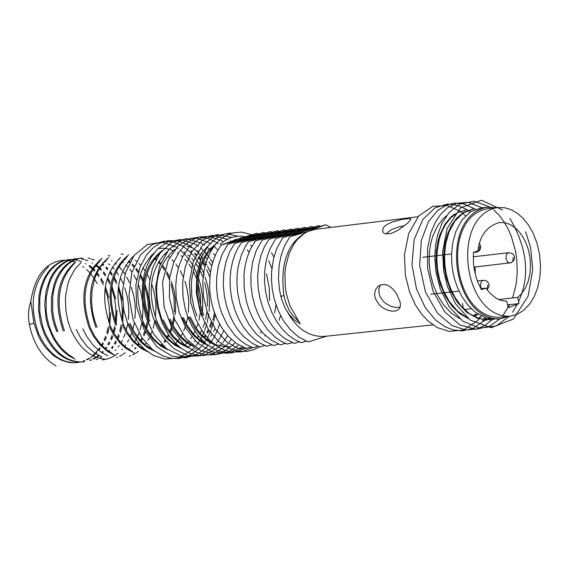 <?xml version="1.0" encoding="UTF-8"?>
<svg xmlns="http://www.w3.org/2000/svg" width="569" height="569" viewBox="0 0 569 569"><rect width="100%" height="100%" fill="white"/><g stroke="black" fill="none" stroke-linecap="round" stroke-linejoin="round"><path stroke-width="0.85" d="M102.448 359.914L105.55 359.388M106.005 359.281L108.743 358.47M109.305 358.264L111.929 357.14M112.484 356.863L115.08 355.376M115.599 355.035L118.124 353.185M121.716 349.857L122.406 349.103M124.675 346.343L125.706 344.906M127.506 342.076L128.829 339.657M130.251 336.663L131.766 332.808M132.833 329.444L134.312 323.021M134.974 318.327L135.351 309.557L134.903 302.85L133.822 296.115L131.339 287.231M129.625 282.864L126.83 277.217M125.016 274.208L122.74 270.979M121.972 269.998L118.821 266.463M116.346 264.144L115.066 263.091M112.043 260.958L111.41 260.566M105.599 359.267C91.068 358.121 79.532 348.399 70.99 330.091L67.939 321.236L65.94 311.058L65.421 299.984L65.826 294.329L68.074 283.334L69.909 278.22L74.816 269.286L80.983 262.572M115.13 350.611L115.834 349.85M118.11 347.062L119.17 345.582M120.962 342.751L122.257 340.404M123.672 337.424L125.159 333.669M126.24 330.305L127.719 323.96M128.388 319.273L128.786 312.516L128.295 303.163L127.179 296.328L124.803 287.836M123.096 283.469L120.272 277.807M118.444 274.813L116.154 271.584M114.063 269.045L112.271 267.131M109.774 264.813L108.551 263.817M105.535 261.683L104.981 261.335M75.826 261.683C57.405 277.345 53.202 300.439 63.209 330.959M64.439 330.824C54.965 302.288 58.33 279.799 74.518 263.347M238.61 238.752L231.427 241.192M215.857 243.945L208.823 249.976L202.941 258.803L200.651 264.101L197.649 275.88L196.981 282.075L197.223 294.337L199.25 305.66L202.528 315.461M188.88 316.976L194.84 328.093L200.281 334.871L208.503 341.67L215.182 344.956M182.172 317.722L186.369 326.001L193.296 335.233L201.433 342.104L208.119 345.504M168.808 319.209L173.061 327.637L180.06 336.933L186.106 342.303L190.43 345.049L194.939 347.083M175.039 249.243C156.141 265.325 151.816 288.903 162.058 319.963L166.575 328.818L173.317 337.68L180.067 343.534L188.232 347.808M155.316 320.71L159.583 329.117L166.575 338.349L174.697 345.099L181.298 348.406M195.018 349.153L196.824 348.384M207.649 340.141L208.553 339.088M210.665 336.322L211.945 334.401M213.595 331.563L215.061 328.64M211.682 266.015L209.072 261.946M207.102 259.343L205.018 256.932M202.671 254.578L201.177 253.262M198.332 251.093L197.443 250.502M193.133 248.162L190.217 247.046M189.292 246.761L186.682 246.171M184.128 245.851L183.325 245.808M142.122 322.175L146.311 330.44L153.182 339.593L161.205 346.379L167.77 349.736M200.907 340.895L201.782 339.885M203.93 337.097L205.196 335.212M206.86 332.388L208.368 329.394M209.655 326.393L211.22 321.905M209.876 277.096L206.632 269.592M204.911 266.47L202.336 262.537M200.352 259.948L198.353 257.665M195.992 255.332L194.506 254.03M191.668 251.889L190.786 251.313M161.945 250.687C142.819 266.178 138.409 289.763 148.708 321.449M188.026 347.147L190.629 345.155M194.271 341.613L195.082 340.682M197.23 337.922L198.474 336.087M200.174 333.242L201.675 330.305M202.984 327.31L204.591 322.787M205.558 319.33L206.995 311.634M207.472 306.094L207.08 294.372L204.783 282.615M203.069 277.352L199.883 270.161M198.154 267.067L195.672 263.298M193.673 260.709L191.682 258.44M189.321 256.114L187.827 254.82M184.939 252.65L184.064 252.074M128.758 323.669L133.438 332.744L140.251 341.535L146.859 347.161L154.626 351.229M184.512 345.44L187.066 342.986M187.642 342.367L188.46 341.428M190.629 338.662L191.796 336.955M193.496 334.131L194.982 331.25M196.312 328.235L197.92 323.725M198.887 320.262L200.331 312.516M200.807 306.99L200.437 295.425L198.026 283.198M196.312 277.992L193.197 271.008M191.454 267.907L188.972 264.137M186.973 261.541L184.946 259.244M182.564 256.904L181.07 255.616M178.175 253.454L177.293 252.878M173.083 250.63L170.124 249.514M169.534 249.336L166.625 248.66M166.048 248.561L163.132 248.29M162.606 248.276L159.164 248.475M122.115 324.401L126.29 332.602L133.153 341.699L141.169 348.441L147.727 351.791M109.056 325.859L113.217 334.046L120.038 343.128L125.92 348.406L134.497 353.2M128.644 254.876C109.618 270.624 105.272 294.038 115.592 325.127M161.063 345.376L161.802 344.544M164.014 341.777L165.166 340.127M166.923 337.289L168.36 334.572M169.718 331.599L171.297 327.367M172.315 323.96L173.758 317.04M174.334 312.004L174.043 297.864L171.162 284.351M169.455 279.621L166.454 273.269M164.683 270.232L162.314 266.776M160.273 264.208L158.381 262.124M155.963 259.798L154.555 258.611M151.617 256.455L150.821 255.95M102.15 258.283C83.323 274.201 79.034 297.459 89.269 328.057L93.387 336.123L100.144 345.091L108.046 351.791L114.511 355.156M108.508 257.622C89.93 273.675 85.699 296.911 95.812 327.331M82.825 328.775L86.957 336.869L93.693 345.824L101.51 352.481L107.882 355.824M76.324 329.501L80.428 337.573L87.178 346.564L95.087 353.271L101.574 356.628M134.711 348.356L135.394 347.602M137.655 344.814L138.772 343.235M140.536 340.426L141.944 337.815M143.338 334.828L144.839 330.952M145.892 327.588L147.35 321.165M148.004 316.428L148.353 307.9L147.926 301.328L146.88 294.671L144.554 286.058M142.876 281.648L139.96 275.688M138.153 272.693L135.856 269.422M133.772 266.875L132.001 264.962M129.533 262.65L128.238 261.576M125.272 259.457L124.583 259.023M77.761 258.653L69.283 260.04L64.425 262.259L60.03 265.36L56.139 269.265L52.768 273.874L49.951 279.109L46.075 291.072L44.716 304.429L46.089 318.448L47.86 325.468L52.995 337.801L57.611 345.02L62.939 351.066L68.842 355.824L75.186 359.195M96.325 359.651L97.69 359.103M99.433 358.278L101.908 356.87M108.601 351.308L109.255 350.604M111.524 347.844L112.612 346.336M114.426 343.498L115.742 341.108M117.164 338.128L118.608 334.515M119.696 331.179L121.169 325.048M121.873 320.468L122.342 311.314L121.901 304.216L120.749 297.039L118.217 288.078M116.503 283.789L113.693 278.234M111.88 275.296L109.625 272.16M107.505 269.628L105.791 267.821M103.273 265.517L102.114 264.571M99.077 262.444L98.515 262.096M94.298 259.969L91.445 258.959M90.158 258.611L88.088 258.191M80.819 258.063L75.777 259.251L70.926 261.463L66.53 264.578L62.626 268.483L59.24 273.099L56.409 278.341L54.155 284.116L51.48 296.883L51.438 310.674L52.469 317.73L54.24 324.757L56.765 331.677M71.168 259.471L62.981 260.78L58.159 262.956L53.55 266.242L49.318 270.609L45.641 275.944L42.654 282.082L40.442 288.789L39.033 295.809L38.507 309.806L40.435 322.509L43.927 333.1C53.251 353.114 66.267 362.73 82.982 361.962M89.817 360.341L91.132 359.814M92.967 358.954L95.507 357.503M96.047 357.154L98.586 355.291M102.128 352.012L102.719 351.379M105.037 348.584L106.076 347.154M107.897 344.345L109.248 341.933M110.685 338.953L112.15 335.333M113.259 332.012L114.696 326.215M115.422 321.755L115.976 312.281L115.528 304.927L114.312 297.495L111.602 288.241M109.917 284.144L107.15 278.796M105.308 275.858L103.131 272.871M101.005 270.339L99.326 268.589M98.636 267.921L95.62 265.332M92.576 263.205L91.986 262.842M87.804 260.744L84.987 259.749M83.615 259.386L81.587 258.973M64.838 260.232L61.502 260.446C45.043 262.978 34.809 276.612 30.79 301.342L33.934 323.235L38.685 336.592L41.786 342.275L45.819 347.979L53.877 355.831L60.62 359.893L68.294 362.346L72.37 362.794L79.624 362.133M83.359 361.023L84.603 360.533M86.495 359.651L88.892 358.292M92.633 355.582L95.13 353.299M95.677 352.737L98.103 349.963M98.593 349.323L99.575 348M101.431 345.155L102.747 342.83M104.191 339.885L105.692 336.215M106.801 332.886L108.238 327.097M108.971 322.651L109.533 313.811L109.084 305.745L107.413 296.463L105.037 288.86M103.323 284.756L100.635 279.592M98.786 276.655L96.638 273.703M94.504 271.171L92.79 269.379M92.057 268.668L89.056 266.107M85.997 263.988L85.421 263.639M81.317 261.584L78.444 260.566M77.1 260.211L75.072 259.805M74.511 259.72L71.651 259.478M30.79 301.35L29.175 307.424L28.564 312.317L28.486 317.417L29.282 324.401C33.507 343.889 42.398 357.759 55.961 366.009M202.479 312.146L202.834 303.049L202.301 294.877L200.679 285.517L198.481 277.821M197.692 275.609L194.136 267.636M193.41 266.292L190.266 261.178M189.577 260.189L186.668 256.455M185.992 255.673L183.325 252.864M182.706 252.273L180.259 250.132M178.211 248.568L177.67 248.184M177.293 247.92L175.707 246.903M175.067 246.519L161.945 242.109L147.321 244.57L134.177 255.346L125.493 272.601L122.371 292.075L123.779 309.934L127.861 324.337L133.061 335.098L138.438 342.83L144.818 349.458L153.417 355.369L164.519 359.032L177.727 358.164L191.39 350.426M191.682 350.163L192.82 349.074M193.119 348.783L194.705 347.097M196.255 345.276L197.059 344.245M197.479 343.683L199.484 340.76M199.883 340.127L201.924 336.521M202.386 335.618L204.406 331.08M204.854 329.92L206.796 323.946M207.194 322.41L208.844 313.626M209.115 311.222L209.484 303.241L208.83 293.007L207.607 285.858L205.231 277.245M204.363 274.799L200.807 266.84M200.132 265.574L196.945 260.389M196.291 259.443L193.368 255.666M192.742 254.94L190.053 252.103M189.42 251.498L186.988 249.357M186.447 248.923L184.328 247.351M183.943 247.088L182.4 246.093M181.767 245.708L173.95 242.323L164.071 241.199L152.478 244.457L140.707 254.571L131.788 272.629L128.957 296.179L133.096 319.593L142.044 337.95L152.656 349.707L162.762 355.917L171.44 358.363L179.171 358.498L188.126 356.137L198.09 349.665M198.282 349.487L199.47 348.356M199.79 348.029L201.198 346.535M202.678 344.8L203.716 343.47M204.1 342.958L206.099 340.027M206.54 339.309L208.581 335.66M209.036 334.75L211.063 330.127M211.504 328.982L213.425 322.936M213.802 321.492L215.153 314.629M210.409 272.558L207.55 266.249M206.796 264.827L203.624 259.613M202.998 258.696L200.053 254.876M199.456 254.172L196.725 251.278M196.17 250.737L193.716 248.575M191.746 247.046L191.049 246.548M190.636 246.263L189.064 245.253M188.51 244.919L177.222 240.715L167.819 240.701L160.458 242.999L153.786 247.181L146.646 254.727L140.038 266.996L135.884 284.82L136.716 307.089L144.163 329.671L157.101 347.069L172.058 356.194L185.771 357.801L196.696 354.565L204.755 348.996M205.018 348.754L206.198 347.623M206.504 347.318L208.076 345.632M209.42 344.053L210.409 342.787M210.836 342.218L212.827 339.273M213.283 338.548L215.331 334.857M215.786 333.939L217.799 329.295M218.204 328.221L219.563 324.11M212.578 262.65L210.338 259.037M209.634 258.006L206.703 254.165M206.106 253.461L203.375 250.538M202.834 250.004L200.338 247.778M198.417 246.285L197.713 245.78M197.301 245.488L195.7 244.45M195.082 244.073L180.451 239.521L167.578 241.989L157.791 248.767L151.077 257.323L146.809 266.043L144.142 274.735L142.428 285.823L142.52 299.891L145.785 316.57L153.616 334.024L166.383 348.676L182.436 356.543L198.453 355.867L211.497 348.271M211.746 348.043L212.948 346.898M213.233 346.613L214.876 344.842M216.362 343.071L217.145 342.061M217.571 341.478L219.591 338.498M220.047 337.758L222.095 334.053M222.515 333.199L223.681 330.639M215.11 255.652L213.425 253.518M210.857 250.644L210.039 249.812M209.47 249.258L206.981 247.031M204.712 245.275L204.321 244.997M203.944 244.734L202.322 243.674M201.611 243.248L186.447 238.688L171.497 242.55L159.74 253.532L152.506 268.113L149.348 282.992L149.035 296.264L150.415 307.303L152.841 316.819L157.044 327.317L163.858 338.463L174.014 348.733L187.599 355.504L203.268 355.668L218.112 347.588M218.354 347.367L219.584 346.194M219.897 345.874L221.462 344.209M222.963 342.431L223.852 341.279M224.307 340.675L226.32 337.687M226.754 336.997L227.6 335.546M217.856 250.125L216.81 249.051M216.192 248.454L213.702 246.235M210.637 243.923L209.001 242.856M208.29 242.43L196.291 238.134L182.379 239.698L169.021 249.322L159.462 266.434L155.693 287.189L157.257 306.976L162.179 323.036L168.509 334.792L175.003 342.872L181.376 348.463L189.413 353.093L199.634 355.739L211.817 354.437L224.705 346.905M225.047 346.592L226.227 345.461M226.533 345.148L227.892 343.704M229.371 341.969L230.552 340.461M230.964 339.892L231.348 339.366M218.155 243.639L217.763 243.361M217.358 243.084L215.772 242.045M215.061 241.619L207.593 238.311L199.335 237.024L189.313 238.788L178.246 245.808L168.218 260.246L162.599 282.082L164.135 307.239L172.379 329.366L184.121 344.43L196.063 352.325L206.469 355.035L214.876 354.658L222.707 352.104L231.505 346.137M231.754 345.909L232.97 344.736M233.311 344.394L234.542 343.071M223.304 241.704L222.493 241.192M221.874 240.815L209.584 236.441L199.25 236.981L191.227 240.26L185.153 244.855L179.292 251.747L173.709 262.373L169.711 277.658L169.349 297.48L174.647 319.415L185.978 338.683L201.006 350.774L216.128 354.451L228.795 351.713L238.247 345.454M230.758 241.427L230.153 241.021M227.244 239.264L212.493 235.36L199.356 238.674L189.399 246.647L182.734 256.562L178.751 266.584L176.66 275.794L175.736 285.73L176.262 298.064L179.271 312.644L185.963 328.356L197.073 342.645L211.967 351.884L228.133 353.285L242.415 346.905M249.051 252.188L247.238 249.841M234.556 239.826L235.388 239.307M231.754 237.38L217.372 234.592L203.254 239.513L192.094 251.206L185.316 266.577L182.656 282.359L182.976 296.485L185.067 308.206L188.019 317.538L191.966 326.158L197.877 335.326L206.341 344.124L217.692 350.824L231.469 352.986L245.936 348.342M260.545 333.057L261.484 331.414M269.635 300.56L269.265 288.056L266.548 273.86M251.811 246.427L250.644 245.218M241.206 237.913L240.623 237.593M237.664 236.178L226.754 233.717L214.328 236.235L202.258 245.63L193.24 261.911L189.37 282.288L190.807 302.566L195.978 319.565L202.934 332.175L210.217 340.76L217.038 346.237L223.688 349.764L231.846 352.026L241.661 351.855L252.7 347.609M264.805 336.066L265.282 335.383M274.642 312.95L275.965 304.735M271.861 268.39L268.682 260.666M254.699 241.804L254.343 241.491M230.566 232.949L223.766 234.35L216.199 238.198L208.403 245.524L201.44 257.245L196.867 273.511L196.277 292.95L200.388 312.694L208.467 329.551L218.709 341.549L229.264 348.498L238.923 351.336L247.159 351.35L253.909 349.651L259.571 346.877M279.13 320.326L280.56 315.582M273.924 256.968L271.456 252.736M251.783 234.698L241.377 232.074L232.323 232.984L224.947 236.128L219.179 240.467L214.776 245.282L210.971 251.007L207.329 258.739L204.349 268.917L202.77 281.797L203.574 297.11L207.713 313.725L215.63 329.508L226.732 341.926L239.464 349.138L244.293 347.723M244.265 236.405L238.745 236.099L231.59 237.429L224.826 240.666L220.118 244.3M108.138 255.581L109.995 255.915M118.53 259.258L119.07 259.571M122.186 261.676L123.388 262.622M125.941 264.898L127.648 266.655M129.796 269.158L131.958 272.067M133.807 274.955L136.524 280.048M138.217 283.974L140.678 291.477L142.591 301.783L143.025 309.557L142.321 319.742M141.567 324.01L140.088 329.721M138.971 332.993L137.442 336.67M136.937 337.73L134.64 341.926M132.762 344.757L131.752 346.108M129.398 348.868L128.807 349.487M125.18 352.737L122.627 354.551M121.901 355.013L119.547 356.308M117.52 357.218L116.389 357.652M77.69 362.567C61.495 363.726 48.486 354.103 38.649 333.69C28.962 306.051 32.234 283.725 48.457 266.712M84.219 361.863C67.867 362.88 54.823 353.249 45.093 332.972L42.625 326.208L39.802 312.196L39.802 298.213L40.84 291.499L42.568 285.097L44.979 279.123L48.052 273.689L51.615 269.073L55.563 265.339L59.816 262.501L64.318 260.552L68.984 259.5M72.327 259.293L75.165 259.464M75.705 259.535L77.448 259.834M89.61 265.431L92.583 267.871M93.316 268.547L94.931 270.168M97.128 272.658L99.184 275.339M101.083 278.17L103.658 282.757M105.379 286.484L109.013 297.957M110.692 312.772L109.781 324.743M108.971 328.839L107.498 334.11M106.332 337.346L104.845 340.746M103.33 343.655L102.057 345.803M100.123 348.626L99.198 349.828M96.78 352.595L96.261 353.129M95.713 353.669L93.224 355.881M92.683 356.308L90.187 358.072M89.326 358.605L87.114 359.807M84.966 360.753L84.006 361.116M73.166 357.602L67.69 354.082L60.961 347.702L55.115 339.515L51.466 332.26L48.97 325.447L47.213 318.462L46.174 311.407L46.21 297.502L48.955 284.528L51.31 278.639L54.29 273.284L57.889 268.554L61.964 264.642L66.303 261.712L70.826 259.734L78.451 258.49M82.171 258.731L83.935 259.037M96.147 264.685L99.148 267.153M99.831 267.793L101.41 269.379M103.601 271.868L105.685 274.614M107.569 277.473L110.222 282.324M111.915 286.1L115.735 298.931M117.029 310.34L116.197 323.782M115.4 327.915L113.949 333.221M112.79 336.464L111.346 339.835M109.853 342.787L108.537 345.027M106.652 347.823L105.67 349.117M103.252 351.898L102.747 352.424M99.184 355.589L96.645 357.382M95.855 357.873L93.572 359.11M91.488 360.035L90.443 360.426M57.903 331.549L55.428 324.735L53.685 317.751L52.661 310.695L52.704 296.79L53.742 290.133L55.449 283.81L57.796 277.914L60.769 272.544L64.361 267.807L68.429 263.881L72.768 260.943L77.299 258.952L81.957 257.892M102.598 263.966L103.665 264.791M106.254 267.074L107.882 268.732M110.059 271.228L112.228 274.13M114.085 276.989L116.794 282.004M118.508 285.894L122.548 300.425M123.345 307.452L122.705 322.708M121.922 326.919L120.436 332.474M119.291 335.731L117.868 339.074M116.389 342.019L115.109 344.224M113.224 347.047L112.193 348.406M109.817 351.158L109.248 351.742M125.109 258.504L125.678 258.838M128.75 260.929L129.945 261.875M132.485 264.165L134.17 265.908M136.311 268.419L138.516 271.441M140.358 274.35L143.16 279.699M144.839 283.668L147.165 290.965L149.014 301.037L149.462 308.675L148.822 318.74M148.089 323.071L146.61 328.896M145.508 332.168L144.028 335.774M142.577 338.719L141.197 341.144M139.362 343.932L138.303 345.362M135.941 348.143L135.337 348.783M112.676 353.719L106.261 349.594L100.692 344.345L94.739 336.329L90.443 327.929C80.684 299.707 84.12 277.089 100.741 260.069M121.097 253.98L123.16 254.357M131.624 257.75L132.207 258.098M135.28 260.211L136.446 261.15M138.978 263.44L140.735 265.268M142.862 267.793L145.145 270.944M146.966 273.853L149.818 279.386M151.51 283.483L153.758 290.667L155.536 300.489L155.977 307.886L155.408 317.587M154.69 321.997L153.175 328.128M152.079 331.414L150.607 335.027M149.17 337.979L147.848 340.333M146.013 343.15L144.903 344.65M142.591 347.389L141.93 348.086M138.395 351.279L135.827 353.129M135.059 353.605L132.655 354.935M130.756 355.796L129.462 356.286M97.05 327.196L94.511 320.105L92.519 311.549L91.517 301.534L92.05 290.354L94.674 278.753L96.894 273.148L99.746 267.921L103.195 263.255L107.171 259.329M132.513 351.656L125.088 346.692L119.974 341.642L113.956 333.228L110.194 325.731C100.258 297.004 103.729 274.244 120.6 257.437M151.382 255.389L152.051 255.787M155.102 257.906L156.404 258.952M158.9 261.242L160.7 263.141M162.798 265.666L165.067 268.831M166.873 271.762L169.747 277.423M171.425 281.598L174.093 290.88L175.238 298.007L175.679 305.148L175.181 314.536M174.498 319.024L173.012 325.269M171.945 328.576L170.38 332.524M168.965 335.461L167.563 337.986M165.743 340.817L164.64 342.325M162.343 345.084L161.674 345.796M116.702 325.006C106.823 296.264 110.35 273.461 127.278 256.591M145.934 350.397L139.199 346.094L133.48 340.667L127.527 332.552L123.331 324.266C113.715 295.147 117.221 272.323 133.843 255.78M164.619 253.888L165.287 254.293M168.296 256.427L169.583 257.48M172.058 259.791L173.929 261.811M176.006 264.357L178.403 267.764M180.195 270.723L183.204 276.819M184.875 281.157L186.774 287.651L188.332 296.556L188.787 303.313L188.431 312.26M187.791 316.933L186.262 323.683M185.209 327.004L183.687 330.909M182.293 333.868L180.921 336.371M179.128 339.195L177.955 340.824M177.414 341.521L174.946 344.373M152.862 349.871L145.273 344.956L140.024 339.857L133.857 331.265L130.009 323.526M165.856 348.256L158.367 343.306L153.189 338.221L147.079 329.7L143.246 322.054C133.352 292.815 136.916 269.841 153.936 253.134M149.846 321.321C139.988 292.174 143.58 269.18 160.614 252.344M191.319 250.758L192.08 251.235M195.018 253.354L196.405 254.514M198.83 256.832L200.743 258.938M202.777 261.484L205.26 265.111M214.463 312.765L212.955 319.949M211.945 323.32L210.395 327.467M209.043 330.425L207.571 333.192M205.829 336.002L204.612 337.716M202.372 340.482L201.568 341.357M179.505 347.019L172.421 342.51L166.568 336.884L160.65 328.69L156.575 320.575C146.902 291.179 150.436 268.191 167.179 251.59M186.461 346.45L178.787 341.528L173.474 336.386L167.222 327.68L163.317 319.821M192.969 345.575L185.33 340.575L180.06 335.426L173.879 326.791L170.024 319.074M206.44 344.202L200.644 340.703L193.481 334.124L187.244 325.432L183.353 317.594M196.974 316.079L193.844 306.847L191.81 296.221L191.333 284.678L191.789 278.803L194.193 267.437L196.127 262.195L201.262 253.148L207.635 246.505M229.392 346.457L224.926 346.585L216.497 344.871L212.657 343.214L205.878 338.783L200.366 333.462L196.021 327.808L190.16 316.833M203.723 315.326C193.602 285.695 197.223 262.423 214.605 245.502M234.954 239.969L237.693 239.051M256.925 233.219L236.306 239.506L221.085 245.168L241.868 238.831L256.925 233.219L258.504 233.873M97.157 283.533L94.561 279.08M93.785 277.914L90.499 273.597M89.731 272.707L86.609 269.528M83.992 267.309L82.854 266.456M75.087 262.195L72.227 261.249M71.602 261.086L68.749 260.517M68.188 260.446L65.35 260.239M245.36 237.913L238.418 240.274M221.085 245.168L216.576 252.494L213.418 260.04L211.362 267.373L210.181 274.258L209.605 286.662L210.082 293.526L211.27 301.214L213.425 309.664L216.832 318.654L221.746 327.772L228.34 336.357L236.59 343.555L246.185 348.427L251.078 346.998M265.261 233.055L263.646 232.387L243.02 238.688L227.87 244.343L222.116 254.407L218.432 265.659L216.697 277.089L216.569 287.928L217.65 297.715L219.534 306.264L221.917 313.562L227.301 324.849L234.641 334.992L239.67 339.928L245.772 344.337L252.985 347.709L257.949 346.258M251.989 237.131L248.603 238.006L241.903 241.398M248.276 238.368L251.278 237.365M227.87 244.343L248.596 238.006L263.646 232.387M272.124 232.216L270.503 231.547L249.791 237.856L234.606 243.518L229.634 251.875L225.929 261.932L223.781 273.156L223.297 284.849L224.399 296.321L226.846 306.983L230.296 316.421L234.407 324.444L238.859 331.023L243.418 336.251L252.159 343.299L259.891 346.983L264.862 345.525M259.009 236.249L255.389 237.173L270.503 231.547M255.261 237.493L258.162 236.526M234.606 243.518L255.381 237.173L251.711 238.724M279.016 231.37L277.395 230.694L256.683 237.01L241.441 242.686L238.098 247.849L235.082 254.137L232.586 261.569L230.836 270.083L230.04 279.514L230.388 289.557L231.974 299.827L234.805 309.856L238.76 319.188L243.639 327.431L249.158 334.323L255.033 339.736L260.986 343.676L266.811 346.251L271.719 344.814M266.029 235.36L262.288 236.313L277.395 230.694M262.352 236.583L264.834 235.751M241.441 242.686L262.281 236.327L258.618 237.885M285.873 230.516L284.272 229.848L263.589 236.171L248.354 241.839L245.609 245.986L241.412 254.805L238.091 267.01L237.117 274.72L236.91 283.54L237.764 293.355L239.969 303.896L243.774 314.671L249.272 324.984L256.356 334.039L264.663 341.059L273.646 345.532L278.533 344.103M272.722 234.57L269.208 235.481L284.272 229.848M269.002 235.815L271.733 234.897M248.354 241.839L269.201 235.481L265.581 237.01M292.651 229.684L291.058 229.015L270.439 235.331L255.282 241L250.324 249.307L246.974 258.02L244.962 266.548L244.001 274.543L244.193 288.334L246.498 301.57L248.817 309.18L252.231 317.274L256.989 325.532L263.283 333.398L271.164 340.134L280.446 344.821L285.418 343.363M284.905 233.382L284.18 233.361M279.535 233.731L276.065 234.627L291.058 229.015M276.996 234.57L277.423 234.428M255.282 241L276.057 234.641L272.608 236.092M299.507 228.859L297.879 228.176L277.217 234.499L262.11 240.168L256.334 250.374L252.608 262.046L250.922 274.137L251 285.752L252.437 296.321L254.805 305.539L257.729 313.355L260.936 319.849L267.48 329.522L275.716 337.637L281.072 341.244L287.352 344.089L292.366 342.616M286.307 232.92L282.857 233.809L297.879 228.176M282.793 234.094L285.339 233.24M262.11 240.168L282.85 233.809L279.336 235.296M306.463 228.005L304.828 227.323L284.095 233.653L268.924 239.336L264.45 246.718L260.901 255.652L258.561 265.83L257.629 276.776L258.148 287.928L260.04 298.704L263.077 308.633L266.982 317.374L271.441 324.764L276.178 330.774L280.972 335.49L285.666 339.046L294.322 343.356L299.344 341.877M293.348 232.045L289.742 232.963L304.828 227.323M289.735 233.247L292.352 232.372M268.924 239.336L289.742 232.963L286.008 234.549M313.419 227.145L311.791 226.462L291.058 232.799L275.873 238.489L270.047 248.731L267.601 255.424L265.73 263.205L264.635 272.01L264.549 281.655L265.631 291.833L267.992 302.118L271.626 312.025L276.392 321.072L282.053 328.846L288.305 335.084L294.82 339.657L301.307 342.616L306.257 341.165M300.318 231.192L296.719 232.109L311.791 226.462M296.563 232.444L299.458 231.476M275.873 238.489L296.719 232.109L292.999 233.688M320.319 226.284L318.711 225.609L298.035 231.946L282.857 237.636L276.925 248.141L273.561 258.433L271.584 271.697L271.463 279.905L272.267 289.137L274.301 299.223L277.864 309.778L283.149 320.162L290.183 329.558L298.704 337.054L308.192 341.891L327.033 336.108M307.189 230.353L303.711 231.249L318.711 225.609M304.692 231.185L305.148 231.028M282.857 237.636L303.711 231.256L300.119 232.778M325.553 224.769L304.92 231.106L289.834 236.782L284.528 245.95L281.036 255.744L279.123 265.431L278.461 278.732L279.535 290.012L281.427 298.746L285.183 308.234L289.337 314.757L294.465 320.134L300.247 323.903L289.906 305.738L286.392 293.846L285.318 287.267L284.891 273.518L285.624 266.669L288.938 253.938L294.337 243.454L297.58 239.293L304.678 233.24L308.618 231.178L325.553 224.769L330.895 227.422M289.834 236.782L315.247 229.343M432.917 324.892L324.188 336.414C309.102 336.919 296.926 328.925 287.665 312.438M308.618 231.17C288.042 241.05 279.813 262.522 283.945 295.574L285.723 302.445L289.351 310.574L292.879 315.717L298.448 321.065M396.557 293.874C390.576 284.884 384.338 282.416 377.852 286.463L375.76 289.308L374.836 292.189L374.694 295.439L375.355 298.618L379.196 304.813L383.101 308.014L387.645 310.205L392.077 311.172L395.896 310.909L397.461 310.318L399.623 308.32L400.448 305.446L400.078 301.826L396.557 293.874M407.753 223.069L411.017 219.101L409.353 218.524L401.906 219.421L391.991 222.038L386.344 224.89L384.281 226.661L382.994 228.454L382.688 231.654L384.231 233.347L385.512 233.845L391.109 233.475L397.88 230.381L407.753 223.069M400.107 307.26L395.754 307.53L390.619 306.207L385.682 303.405L383.527 301.527L380.213 296.968L379.217 294.386L378.783 289.329L380.241 284.92M472.946 315.959L475.464 314.308L473.223 316.108M476.153 315.631L475.407 315.71L475.464 314.308L476.153 315.631L477.882 314.01M446.459 215.829L442.966 218.901L437.518 225.957L432.618 236.597L430.669 243.781L429.41 252.323L429.161 262.16L430.285 273.028L433.073 284.386L437.639 295.46L443.87 305.34L451.352 313.199L459.51 318.526M466.331 209.776L457.803 212.536L450.854 217.785L445.591 224.435L441.864 231.597L439.396 238.688L437.077 252.031L436.843 259.905L437.525 269.066L439.538 279.393L443.329 290.46L449.261 301.414L457.398 311.008L467.313 317.808M483.017 320.632L486.339 320.048M486.687 319.963L490.08 318.868M473.885 208.844L463.436 212.799L454.937 221.071L449.069 231.953L445.783 243.646L444.595 254.855L444.887 264.877L446.117 273.476L447.952 280.944L450.79 288.938L455.051 297.487L461.11 306.037L469.226 313.583L479.304 318.69L490.634 319.821L493.97 319.245M525.656 231.768L530.593 247.487L532.755 269.493L528.139 296.036L513.345 319.067L491.125 327.694L469.987 319.956L455.477 303.732L447.497 286.691L443.671 271.178L442.611 251.697L447.127 228.482L460.477 207.834L481.474 200.231L502.448 209.947M509.881 218.311C527.392 248.383 530.287 276.136 518.565 301.584M517.57 303.754L512.619 312.146M509.312 316.279L496.132 325.98L479.639 328.199L462.874 321.179L449.204 306.805L440.328 289.223L435.939 272.096L434.759 257.344L435.527 245.445L437.632 234.933L441.864 223.567L449.126 212.465L460.072 203.922L474.361 201.213L489.973 207.024M493.75 209.918L499.113 215.281L503.892 221.626L507.968 228.688L511.289 236.213L515.621 251.598L516.737 259.037L517.257 272.707L516.104 284.365L512.612 297.964M509.838 304.586L502.626 315.902M499.945 318.839L489.745 326.193L476.089 329.295L460.051 324.991L444.531 311.648L433.101 291.264L427.646 268.739L427.532 248.596L430.797 232.906L435.619 221.704L440.847 214.065L447.469 207.827L456.601 203.225L468.422 202.351L482.185 207.827M492.704 319.181L485.101 325.326L476.715 329.003L465.698 329.963L452.163 325.667L437.625 313.327L425.498 292.089L419.645 265.538L421.33 240.424L428.414 221.761L437.661 210.459L446.779 204.918L454.837 203.09L463.756 203.894L474.532 208.773M474.574 208.795L475.392 209.364M486.744 318.107L485.137 319.863M484.603 320.404L473.145 328.356L462.597 330.859L453.692 330.063L445.292 326.926L435.605 320.098L425.384 307.857L416.522 289.059L411.97 264.77L414.161 239.556L422.852 219.435L435.086 207.792L447.547 204.015L458.322 205.487L466.872 209.712M466.907 209.741L467.732 210.302M467.91 210.43L470.122 212.116M481.459 316.037L479.326 318.697M479.126 318.932L477.526 320.674M477.405 320.795L463.351 329.992L449.439 331.478L437.597 327.723L428.357 321.3L421.487 313.988L415.434 304.956L409.673 292.253L405.384 275.339L404.431 254.827L408.713 233.446L418.784 215.907L432.803 206.341L447.447 205.558L460.065 211.234M460.264 211.376L462.462 213.048M462.739 213.275L465.613 215.843M386.251 233.987L388.712 231.462L392.368 229.3L398.343 227.095L404.701 225.623M481.587 316.101L478.323 318.37M477.476 313.747L475.947 315.226M485.663 317.772L482.341 319.458M489.689 318.804L482.533 320.681M468.273 318.612L459.702 313.619L451.736 305.802L445.065 295.688L440.164 284.18L437.198 272.309L436.046 260.972L436.373 250.765L437.781 241.989L439.887 234.698L445.079 224.072L450.982 216.974L454.88 213.901M493.615 319.23L490.172 319.87M490.634 319.821L478.052 318.597L466.694 312.303L457.27 302.217L450.477 290.204L446.295 277.985L444.254 266.705L443.742 256.882L444.24 248.632L445.42 241.441L447.597 233.795L451.16 225.857L456.494 218.29L463.856 212.173L473.173 208.937M508.544 316.357L500.101 318.825C451.63 320.802 438.479 216.369 487.121 207.223L496.118 207.692M500.101 318.825L497.576 319.088L486.239 317.957L476.168 312.843L468.045 305.29L461.985 296.726L457.725 288.163L454.894 280.168L453.052 272.686L451.822 264.08L451.53 254.051L452.711 242.828L455.997 231.121L461.864 220.231L470.357 211.953L480.798 207.998L487.121 207.223M510.002 316.2L499.945 317.267C452.682 319.223 440.171 217.443 487.327 208.766L497.363 207.543L504.703 207.721L511.567 209.869L517.662 213.496L523.082 218.311L528.338 224.84L533.117 233.183L536.994 243.155L539.561 254.315L540.55 265.986L539.867 277.38L537.641 287.772L534.191 296.641L529.91 303.718L523.395 310.525L517.235 314.252L510.002 316.2C462.753 318.149 450.221 216.213 497.363 207.543M481.466 289.706L478.038 282.679L476.189 277.487L474.212 269.194L473.472 263.525L473.408 252.43L477.903 250.879C479.653 235.822 486.787 226.37 499.312 222.522L504.98 222.728L510.4 224.62L515.265 227.856L519.397 232.017L522.783 236.732L525.763 242.43L528.238 249.258L529.917 257.024L530.536 265.346L529.945 273.696L528.146 281.491L525.308 288.227L521.702 293.568L517.662 297.409L518.999 303.597L509.106 307.395L508.074 307.48L506.737 301.286L500.77 300.368L496.09 298.227L490.03 293.284L485.962 288.134L481.466 289.706M422.625 257.316L428.4 256.64M429.147 256.555L436.053 255.751M436.871 255.659L443.784 254.855M444.595 254.756L451.53 253.952M473.216 256.349L473.337 256.783M475.101 266.975L475.25 274.123M498.508 299.493L517.662 297.409M464.347 309.486L471.288 308.739M507.505 304.835L518.999 303.597M462.377 303.419L463.515 308.661M430.648 294.251L436.018 293.661M436.715 293.583L443.621 292.822M444.361 292.736L451.281 291.975M452.099 291.883L459.034 291.115M480.897 288.696L485.962 288.134M33.934 323.235L29.282 324.401M283.945 295.574L280.802 296.371M513.217 257.401L512.84 261.135L511.751 262.401L509.959 262.999L507.648 262.089L505.933 258.255L506.325 254.891L507.406 253.312L508.75 252.693L473.216 256.797M479.532 246.619L479.596 249.03L478.664 251.107L476.289 252.238L474.802 251.946M481.41 288.639L480.599 286.335L480.641 283.504L481.808 281.15L483.394 280.318L477.384 280.994M486.943 289.557L487.839 285.062M172.499 246.839L173.744 246.683M74.297 258.874L75.513 258.724M76.538 362.645L77.669 362.531M67.818 259.67L68.998 259.528M418.066 216.732L315.24 229.343M473.885 267.11L511.076 262.743L513.722 260.652L514.511 258.482L514.426 256.719L513.594 254.848L511.936 253.347L508.75 252.693M473.394 252.579L477.384 251.989L479.895 250.125L480.862 246.569L479.432 243.468M487.043 289.692L489.02 286.804L488.977 284.016L487.128 281.342L485.72 280.581L483.394 280.318"/></g></svg>
